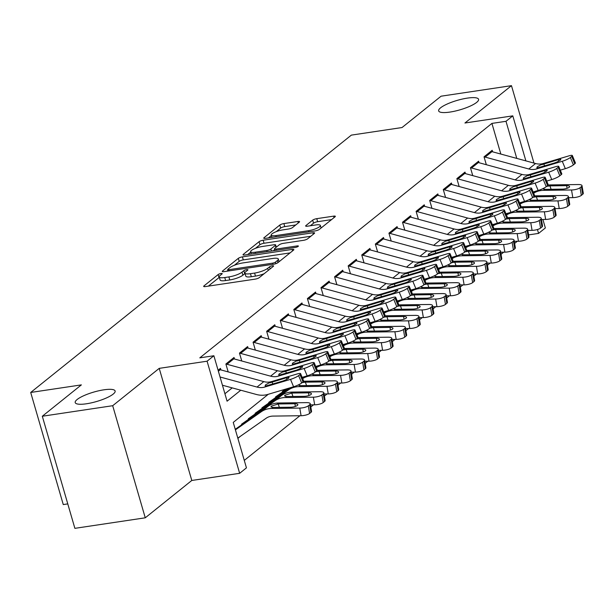 <?xml version="1.0" encoding="UTF-8"?>
<svg xmlns="http://www.w3.org/2000/svg" width="614" height="614" viewBox="0 0 614 614"><rect width="100%" height="100%" fill="white"/><g stroke="black" fill="none" stroke-linecap="round" stroke-linejoin="round"><path stroke-width="0.92" d="M221.009 273.499A2.233 0.53 -16.2 0 0 218.139 274.542L203.971 285.917A3.185 0.752 -16.2 0 0 203.671 286.393A3.185 0.752 -16.2 0 0 205.398 286.569L255.14 279.132A3.185 0.752 -16.2 0 0 259.238 277.651L273.407 266.276A2.233 0.53 -16.2 0 0 273.614 265.939A2.233 0.53 -16.2 0 0 272.401 265.816A2.233 0.53 -16.2 0 0 269.538 266.852L267.704 268.326A10.2 2.418 -16.2 0 1 254.595 273.077L250.451 273.69A10.2 2.418 -16.2 0 1 244.917 273.115A10.2 2.418 -16.2 0 1 245.876 271.588L247.711 270.122A2.233 0.53 -16.2 0 0 247.918 269.784A2.233 0.53 -16.2 0 0 246.705 269.661A2.233 0.53 -16.2 0 0 243.835 270.697L242.008 272.171A10.2 2.418 -16.2 0 1 228.892 276.914L224.747 277.536A10.2 2.418 -16.2 0 1 219.221 276.96A10.2 2.418 -16.2 0 1 220.173 275.433L222.007 273.959A2.233 0.53 -16.2 0 0 222.214 273.629A2.233 0.53 -16.2 0 0 221.009 273.499M219.336 277.359A2.233 0.53 -16.2 0 0 219.021 277.574L208.361 286.124M245.04 273.514A2.233 0.53 -16.2 0 0 244.717 273.729L242.883 275.202L242.008 272.171M449.924 112.078A20.784 4.92 -16.2 0 0 478.575 99.299A20.784 4.92 -16.2 0 0 467.315 98.125A20.784 4.92 -16.2 0 0 438.657 110.896A20.784 4.92 -16.2 0 0 449.924 112.078M86.467 403.774A20.784 4.92 -16.2 0 0 115.125 390.995A20.784 4.92 -16.2 0 0 103.858 389.821A20.784 4.92 -16.2 0 0 75.207 402.592A20.784 4.92 -16.2 0 0 86.467 403.774M299.271 222.153A3.185 0.752 -16.2 0 0 299.571 221.677A3.185 0.752 -16.2 0 0 297.844 221.493L283.883 223.58A3.185 0.752 -16.2 0 0 279.792 225.062L264.051 237.695A3.185 0.752 -16.2 0 0 263.751 238.171A3.185 0.752 -16.2 0 0 265.478 238.347L315.22 230.91A3.185 0.752 -16.2 0 0 319.318 229.429L335.052 216.796A3.185 0.752 -16.2 0 0 335.351 216.32A3.185 0.752 -16.2 0 0 333.625 216.143L316.77 218.661A3.185 0.752 -16.2 0 0 312.672 220.142L305.933 225.553A3.185 0.752 -16.2 0 0 305.642 226.029A3.185 0.752 -16.2 0 0 307.368 226.205L315.726 224.954A8.527 2.019 -16.2 0 1 320.347 225.445A8.527 2.019 -16.2 0 1 308.589 230.687L275.847 235.584A8.527 2.019 -16.2 0 1 271.227 235.101A8.527 2.019 -16.2 0 1 282.977 229.859L288.434 229.037A3.185 0.752 -16.2 0 0 292.533 227.556L299.271 222.153M500.832 154.06L491.921 123.406L505.997 121.303L512.79 115.854L525.876 160.883M42.312 416.238L112.692 405.708L145.257 517.809L74.877 528.339L42.312 416.238L81.37 384.886L30.7 392.461L351.354 135.118L402.032 127.535L441.09 96.191L511.47 85.661L464.936 123.007L512.79 115.854M145.257 517.809L191.791 480.463L159.226 368.362L112.692 405.708M159.226 368.362L207.079 361.201L213.879 355.752L227.08 401.195L240.765 390.22M491.921 123.406L199.803 357.855L213.879 355.752M242.407 256.867A3.185 0.752 -16.2 0 0 238.309 258.348L222.575 270.981A3.185 0.752 -16.2 0 0 222.276 271.457A3.185 0.752 -16.2 0 0 224.003 271.641L273.744 264.197A3.185 0.752 -16.2 0 0 277.843 262.715L293.576 250.082A3.185 0.752 -16.2 0 0 293.876 249.606A3.185 0.752 -16.2 0 0 292.149 249.43L242.407 256.867L243.29 259.899A3.185 0.752 -16.2 0 0 239.191 261.38L234.31 265.302M243.313 254.334L259.047 241.709A3.185 0.752 -16.2 0 1 263.145 240.227L312.887 232.783A3.185 0.752 -16.2 0 1 314.614 232.967A3.185 0.752 -16.2 0 1 314.314 233.443L307.583 238.846A3.185 0.752 -16.2 0 1 303.485 240.327L283.315 243.351A3.185 0.752 -16.2 0 0 279.216 244.832L274.75 248.417A3.185 0.752 -16.2 0 0 274.45 248.893A3.185 0.752 -16.2 0 0 276.177 249.077L297.176 245.93A2.233 0.53 -16.2 0 1 298.389 246.06A2.233 0.53 -16.2 0 1 295.311 247.434L244.74 254.994A3.185 0.752 -16.2 0 1 243.014 254.818A3.185 0.752 -16.2 0 1 243.313 254.334L243.52 255.056M533.965 163.086L511.47 85.661M220.902 369.92L220.449 368.369L218.093 370.265M234.487 359.013L234.034 357.471L225.883 364.01A11.367 9.594 51.3 0 1 227.011 364.286L270.613 376.159A16.24 13.7 -128.7 0 0 278.211 376.167L304.107 368.469A6.493 1.136 -22.5 0 0 312.188 364.693L313.547 363.603A6.493 1.136 -22.5 0 0 314.176 362.705A6.493 1.136 -22.5 0 0 310.899 363.012L285.003 370.71A16.24 13.7 -128.7 0 1 277.413 370.71L233.804 358.829A11.367 9.594 51.3 0 0 232.645 358.584M248.071 348.115L247.626 346.565L239.468 353.104L241.67 360.679M261.664 337.209L261.211 335.658L253.06 342.205L255.255 349.773M275.249 326.303L274.796 324.752L266.645 331.299L268.848 338.874M288.833 315.396L288.38 313.854L280.23 320.393L282.432 327.968M302.418 304.498L301.973 302.948L293.822 309.487L296.017 317.062M316.01 293.592L315.558 292.041L307.407 298.581A11.367 9.594 51.3 0 1 308.535 298.857L352.137 310.738A16.24 13.7 -128.7 0 0 359.735 310.738L385.63 303.04A6.493 1.136 -22.5 0 0 393.712 299.264L395.071 298.174A6.493 1.136 -22.5 0 0 395.7 297.276A6.493 1.136 -22.5 0 0 392.423 297.59L366.527 305.288A16.24 13.7 -128.7 0 1 358.929 305.281L315.327 293.408A11.367 9.594 51.3 0 0 314.168 293.154M329.595 282.686L329.142 281.135L320.992 287.682A11.367 9.594 51.3 0 1 322.12 287.951L365.729 299.832A16.24 13.7 -128.7 0 0 373.32 299.832L399.215 292.134A6.493 1.136 -22.5 0 0 407.297 288.357L408.655 287.268A6.493 1.136 -22.5 0 0 409.292 286.377A6.493 1.136 -22.5 0 0 406.007 286.684L380.112 294.382A16.24 13.7 -128.7 0 1 372.521 294.382L328.912 282.501A11.367 9.594 51.3 0 0 327.753 282.248M343.18 271.779L342.735 270.229L334.584 276.776L336.779 284.351M356.772 260.873L356.32 259.331L348.169 265.87L350.371 273.445M370.357 249.975L369.904 248.424L361.753 254.963L363.956 262.539M383.942 239.069L383.497 237.518L375.338 244.065L377.541 251.633M397.534 228.162L397.081 226.612L388.931 233.159L391.126 240.734M411.119 217.256L410.666 215.706L402.515 222.253A11.367 9.594 51.3 0 1 403.644 222.521L447.245 234.402A16.24 13.7 -128.7 0 0 454.844 234.41L480.739 226.712A6.493 1.136 -22.5 0 0 488.821 222.936L490.179 221.846A6.493 1.136 -22.5 0 0 490.809 220.948A6.493 1.136 -22.5 0 0 487.531 221.255L461.636 228.953A16.24 13.7 -128.7 0 1 454.045 228.953L410.436 217.072A11.367 9.594 51.3 0 0 409.277 216.826M424.704 206.35L424.259 204.807L416.1 211.346L418.303 218.922M438.296 195.452L437.843 193.901L429.693 200.44L431.888 208.016M451.881 184.545L451.428 182.995L443.277 189.542L445.48 197.109M465.466 173.639L465.013 172.089L456.862 178.636L459.065 186.211M479.05 162.733L478.605 161.19L470.454 167.729L472.65 175.305M224.916 393.743L232.215 387.887M228.086 371.585L225.883 364.01M309.609 306.156L307.407 298.581M323.194 295.257L320.992 287.682M404.718 229.828L402.515 222.253M486.242 164.398L484.039 156.823L492.19 150.284L492.643 151.835M244.28 460.4L299.924 415.739M310.814 406.998L313.516 404.833M324.399 396.099L327.101 393.935M337.992 385.193L340.686 383.029M351.576 374.287L354.27 372.122M365.161 363.381L367.863 361.216M378.754 352.482L381.447 350.31M392.338 341.576L395.032 339.412M405.923 330.67L408.625 328.505M419.515 319.764L422.209 317.599M433.1 308.857L435.794 306.693M446.685 297.959L449.387 295.794M460.27 287.053L462.971 284.888M473.862 276.147L476.556 273.982M487.447 265.24L490.149 263.076M501.032 254.334L503.733 252.17M514.624 243.436L517.318 241.271M237.894 438.434L240.22 436.416M30.7 392.461L63.265 504.57L67.778 503.894M542.899 219.482L545.362 227.955L538.57 233.404L537.442 229.521M528.616 234.893L538.57 233.404M268.295 394.272L233.243 422.409L246.444 467.853L239.652 473.31L207.079 361.201M191.791 480.463L239.652 473.31M516.781 158.404L505.997 121.303M219.221 276.96L220.104 279.984A10.2 2.418 -16.2 0 0 225.63 280.567L224.747 277.536M242.883 275.202A10.2 2.418 -16.2 0 1 229.774 279.946L225.63 280.567M244.917 273.115L245.8 276.147A10.2 2.418 -16.2 0 0 251.326 276.722L250.451 273.69M264.112 273.729A10.2 2.418 -16.2 0 1 255.47 276.1L251.326 276.722M290.069 252.899L243.29 259.899M227.947 270.406L226.965 271.196M227.909 269.224A2.233 0.53 -16.2 0 0 227.702 269.561A2.233 0.53 -16.2 0 0 228.907 269.684L272.57 263.153A2.233 0.53 -16.2 0 0 275.44 262.117L277.374 260.566A10.2 2.418 -16.2 0 0 278.326 259.039A10.2 2.418 -16.2 0 0 272.8 258.463L242.952 262.922A10.2 2.418 -16.2 0 0 229.843 267.673L227.909 269.224M247.703 254.549L250.742 252.116M255.424 248.355L259.929 244.74L259.047 241.709M310.807 236.26L264.028 243.251A3.185 0.752 -16.2 0 0 259.929 244.74M262.378 246.475A8.527 2.019 -16.2 0 0 250.627 251.717A8.527 2.019 -16.2 0 0 255.247 252.208L266.783 250.481A3.185 0.752 -16.2 0 0 270.881 248.992L275.348 245.408A3.185 0.752 -16.2 0 0 275.648 244.932A3.185 0.752 -16.2 0 0 273.913 244.756L262.378 246.475M274.681 249.683L273.399 250.712M331.545 219.612L317.645 221.692A3.185 0.752 -16.2 0 0 313.554 223.174L310.323 225.768M295.764 224.962L284.766 226.612A3.185 0.752 -16.2 0 0 280.667 228.093L276.239 231.655M271.357 235.561L268.441 237.91M237.802 438.112L266.092 418.272A16.24 13.7 51.3 0 1 273.053 416.092L301.083 415.724L299.778 408.08A6.493 1.919 -9.7 0 0 308.305 405.823L309.602 413.468A6.493 1.919 170.3 0 1 301.083 415.724M235.415 429.877L261.311 411.718A24.353 20.554 51.3 0 1 271.756 408.448L299.778 408.08M235.246 429.301L268.103 406.261A24.353 20.554 51.3 0 1 278.549 402.991L306.57 402.63A6.493 1.919 -9.7 0 1 310.254 403.72L311.559 411.365A6.493 1.919 170.3 0 1 310.96 412.378L309.602 413.468M295.349 406.414L294.897 403.743A5.196 1.535 170.3 0 1 297.844 404.618A5.196 1.535 170.3 0 1 297.368 405.432A5.196 1.535 170.3 0 1 290.552 407.236L273.015 407.435L270.943 406.882L271.434 406.115L278.203 403.966L279.362 407.381M310.96 412.378L309.663 404.733L308.305 405.823M309.663 404.733A6.493 1.919 -9.7 0 0 310.254 403.72M294.897 403.743L278.203 403.966M219.06 369.49A11.367 9.594 51.3 0 1 220.219 369.735L263.82 381.616A16.24 13.7 -128.7 0 0 271.419 381.616L297.314 373.918A6.493 1.136 -22.5 0 1 300.591 373.611A6.493 1.136 -22.5 0 1 299.962 374.509L298.604 375.599L301.666 382.982L303.024 381.893L299.962 374.509M222.437 385.224L256.299 394.449A24.353 20.554 -128.7 0 0 267.689 394.457L293.584 386.759L290.514 379.375A6.493 1.136 -22.5 0 0 298.604 375.599M220.05 376.996L257.028 387.066A16.24 13.7 -128.7 0 0 264.626 387.073L290.514 379.375M301.666 382.982A6.493 1.136 157.5 0 1 293.584 386.759M300.591 373.611L303.654 380.995A6.493 1.136 157.5 0 1 303.024 381.893M269.953 382.791L286.431 377.771A5.196 0.906 157.5 0 1 289.056 377.526A5.196 0.906 157.5 0 1 288.549 378.239A5.196 0.906 157.5 0 1 282.079 381.263L266.092 385.899L265.118 385.592L265.601 384.809L271.419 381.616M310.454 404.879L314.667 404.818L313.363 397.174A6.493 1.919 -9.7 0 0 321.889 394.917L323.187 402.561A6.493 1.919 170.3 0 1 314.667 404.818M241.54 424.205L274.903 400.812A24.353 20.554 51.3 0 1 285.341 397.542L313.363 397.174M248.332 418.748L281.696 395.362A24.353 20.554 51.3 0 1 292.134 392.085L320.155 391.724A6.493 1.919 -9.7 0 1 323.847 392.814L325.144 400.458A6.493 1.919 170.3 0 1 324.545 401.472L323.187 402.561M308.942 395.516L308.481 392.837A5.196 1.535 170.3 0 1 311.428 393.712A5.196 1.535 170.3 0 1 310.953 394.526A5.196 1.535 170.3 0 1 304.137 396.329L286.608 396.529L284.528 395.976L285.019 395.216L291.788 393.06L292.947 396.475M324.545 401.472L323.248 393.827L321.889 394.917M323.248 393.827A6.493 1.919 -9.7 0 0 323.847 392.814M308.481 392.837L291.788 393.06M324.038 393.973L328.252 393.919L326.955 386.267A6.493 1.919 -9.7 0 0 335.474 384.011L336.779 391.663A6.493 1.919 170.3 0 1 328.252 393.919M255.125 413.299L288.488 389.905A24.353 20.554 51.3 0 1 298.934 386.636L326.955 386.267M261.925 407.842L290.836 387.572M303.585 381.325A24.353 20.554 51.3 0 1 305.726 381.187L333.747 380.818A6.493 1.919 -9.7 0 1 337.431 381.908L338.728 389.552A6.493 1.919 170.3 0 1 338.137 390.573L336.779 391.663M322.527 384.61L322.074 381.939A5.196 1.535 170.3 0 1 325.021 382.806A5.196 1.535 170.3 0 1 324.545 383.62A5.196 1.535 170.3 0 1 317.722 385.423L301.029 385.646L298.12 385.07M302.073 382.652L305.381 382.154L306.532 385.569M338.137 390.573L336.833 382.921L335.474 384.011M336.833 382.921A6.493 1.919 -9.7 0 0 337.431 381.908M322.074 381.939L305.381 382.154M337.631 383.067L341.837 383.013L340.54 375.369A6.493 1.919 -9.7 0 0 349.067 373.112L350.364 380.757A6.493 1.919 170.3 0 1 341.837 383.013M302.664 378.608A24.353 20.554 51.3 0 1 312.518 375.73L340.54 375.369M268.717 402.393L289.125 388.079M275.509 396.943L287.421 388.585M302.441 378.055L304.421 376.666M317.169 370.419A24.353 20.554 51.3 0 1 319.311 370.28L347.332 369.912A6.493 1.919 -9.7 0 1 351.016 371.002L352.321 378.654A6.493 1.919 170.3 0 1 351.722 379.667L350.364 380.757M336.111 373.703L335.658 371.033A5.196 1.535 170.3 0 1 338.606 371.907A5.196 1.535 170.3 0 1 338.13 372.713A5.196 1.535 170.3 0 1 331.307 374.517L314.621 374.74L311.705 374.164M315.657 371.746L318.965 371.247L320.124 374.67M351.722 379.667L350.425 372.015L349.067 373.112M350.425 372.015A6.493 1.919 -9.7 0 0 351.016 371.002M335.658 371.033L318.965 371.247M351.216 372.161L355.429 372.107L354.124 364.463A6.493 1.919 -9.7 0 0 362.651 362.206L363.948 369.851A6.493 1.919 170.3 0 1 355.429 372.107M316.256 367.702A24.353 20.554 51.3 0 1 326.103 364.831L354.124 364.463M282.302 391.486L285.717 389.092M302.218 377.526L302.717 377.173M316.026 367.157L318.006 365.76M330.754 359.52A24.353 20.554 51.3 0 1 332.895 359.374L360.917 359.006A6.493 1.919 -9.7 0 1 364.609 360.103L365.906 367.748A6.493 1.919 170.3 0 1 365.307 368.761L363.948 369.851M349.696 362.797L349.243 360.126A5.196 1.535 170.3 0 1 352.19 361.001A5.196 1.535 170.3 0 1 351.715 361.807A5.196 1.535 170.3 0 1 344.899 363.618L328.206 363.833L325.29 363.265M329.25 360.848L332.55 360.341L333.709 363.764M365.307 368.761L364.01 361.116L362.651 362.206M364.01 361.116A6.493 1.919 -9.7 0 0 364.609 360.103M349.243 360.126L332.55 360.341M302.142 377.349L307.169 375.852L304.107 368.469M312.188 364.693L315.251 372.076L316.609 370.986L313.547 363.603M315.251 372.076A6.493 1.136 157.5 0 1 307.169 375.852M314.176 362.705L317.246 370.088A6.493 1.136 157.5 0 1 316.609 370.986M283.545 371.884L300.016 366.865A5.196 0.906 157.5 0 1 302.641 366.619A5.196 0.906 157.5 0 1 302.134 367.333A5.196 0.906 157.5 0 1 295.672 370.357L279.677 374.993L278.702 374.686L279.186 373.911L285.003 370.71M246.237 347.678A11.367 9.594 51.3 0 1 247.388 347.923L290.998 359.804A16.24 13.7 -128.7 0 0 298.596 359.812L324.484 352.114A6.493 1.136 -22.5 0 1 327.769 351.799A6.493 1.136 -22.5 0 1 327.132 352.697L325.773 353.787L328.843 361.17L330.202 360.08L327.132 352.697M315.726 366.443L320.754 364.946L317.691 357.563A6.493 1.136 -22.5 0 0 325.773 353.787M239.483 353.134A11.367 9.594 51.3 0 1 240.596 353.38L284.205 365.261A16.24 13.7 -128.7 0 0 291.796 365.261L317.691 357.563M328.843 361.17A6.493 1.136 157.5 0 1 320.754 364.946M327.769 351.799L330.831 359.182A6.493 1.136 157.5 0 1 330.202 360.08M297.13 360.986L313.608 355.966A5.196 0.906 157.5 0 1 316.233 355.713A5.196 0.906 157.5 0 1 315.726 356.435A5.196 0.906 157.5 0 1 309.256 359.451L293.262 364.087L292.287 363.78L292.771 363.004L298.596 359.812M259.822 336.771A11.367 9.594 51.3 0 1 260.981 337.025L304.582 348.898A16.24 13.7 -128.7 0 0 312.181 348.906L338.068 341.207A6.493 1.136 -22.5 0 1 341.353 340.9A6.493 1.136 -22.5 0 1 340.716 341.791L339.358 342.881L342.428 350.264L343.786 349.174L340.716 341.791M329.319 355.537L334.346 354.04L331.276 346.657A6.493 1.136 -22.5 0 0 339.358 342.881M253.068 342.236A11.367 9.594 51.3 0 1 254.181 342.474L297.79 354.355A16.24 13.7 -128.7 0 0 305.388 354.355L331.276 346.657M342.428 350.264A6.493 1.136 157.5 0 1 334.346 354.04M341.353 340.9L344.416 348.276A6.493 1.136 157.5 0 1 343.786 349.174M310.715 350.08L327.193 345.06A5.196 0.906 157.5 0 1 329.818 344.815A5.196 0.906 157.5 0 1 329.311 345.528A5.196 0.906 157.5 0 1 322.841 348.545L306.846 353.18L305.879 352.881L306.363 352.098L312.181 348.906M273.407 325.873A11.367 9.594 51.3 0 1 274.565 326.118L318.175 337.999A16.24 13.7 -128.7 0 0 325.765 337.999L351.661 330.301A6.493 1.136 -22.5 0 1 354.938 329.994A6.493 1.136 -22.5 0 1 354.309 330.885L352.95 331.982L356.013 339.358L357.371 338.268L354.309 330.885M342.904 344.631L347.931 343.134L344.868 335.758A6.493 1.136 -22.5 0 0 352.95 331.982M266.653 331.33A11.367 9.594 51.3 0 1 267.773 331.568L311.375 343.449A16.24 13.7 -128.7 0 0 318.973 343.449L344.868 335.758M356.013 339.358A6.493 1.136 157.5 0 1 347.931 343.134M354.938 329.994L358.008 337.378A6.493 1.136 157.5 0 1 357.371 338.268M324.307 339.174L340.778 334.154A5.196 0.906 157.5 0 1 343.403 333.909A5.196 0.906 157.5 0 1 342.896 334.622A5.196 0.906 157.5 0 1 336.434 337.646L320.439 342.274L319.464 341.975L319.948 341.192L325.765 337.999M364.8 361.255L369.014 361.201L367.717 353.557A6.493 1.919 -9.7 0 0 376.236 351.3L377.541 358.944A6.493 1.919 170.3 0 1 369.014 361.201M329.841 356.795A24.353 20.554 51.3 0 1 339.688 353.925L367.717 353.557M315.803 366.619L316.302 366.274M329.611 356.25L331.598 354.861M344.339 348.614A24.353 20.554 51.3 0 1 346.488 348.468L374.509 348.107A6.493 1.919 -9.7 0 1 378.193 349.197L379.49 356.841A6.493 1.919 170.3 0 1 378.899 357.855L377.541 358.944M363.288 351.891L362.836 349.22A5.196 1.535 170.3 0 1 365.783 350.095A5.196 1.535 170.3 0 1 365.307 350.909A5.196 1.535 170.3 0 1 358.484 352.712L341.791 352.927L338.874 352.359M342.835 349.942L346.142 349.443L347.294 352.858M378.899 357.855L377.595 350.21L376.236 351.3M377.595 350.21A6.493 1.919 -9.7 0 0 378.193 349.197M362.836 349.22L346.142 349.443M286.999 314.967A11.367 9.594 51.3 0 1 288.15 315.212L331.76 327.093A16.24 13.7 -128.7 0 0 339.358 327.093L365.246 319.395A6.493 1.136 -22.5 0 1 368.53 319.088A6.493 1.136 -22.5 0 1 367.893 319.986L366.535 321.076L369.597 328.459L370.956 327.369L367.893 319.986M356.488 333.724L361.516 332.235L358.453 324.852A6.493 1.136 -22.5 0 0 366.535 321.076M280.237 320.424A11.367 9.594 51.3 0 1 281.358 320.661L324.967 332.542A16.24 13.7 -128.7 0 0 332.558 332.55L358.453 324.852M369.597 328.459A6.493 1.136 157.5 0 1 361.516 332.235M368.53 319.088L371.593 326.471A6.493 1.136 157.5 0 1 370.956 327.369M337.892 328.267L354.362 323.248A5.196 0.906 157.5 0 1 356.987 323.002A5.196 0.906 157.5 0 1 356.481 323.716A5.196 0.906 157.5 0 1 350.018 326.74L334.024 331.376L333.049 331.069L333.532 330.286L339.358 327.093M378.393 350.356L382.599 350.302L381.302 342.65A6.493 1.919 -9.7 0 0 389.821 340.394L391.126 348.038A6.493 1.919 170.3 0 1 382.599 350.302M343.426 345.889A24.353 20.554 51.3 0 1 353.28 343.019L381.302 342.65M329.388 355.713L329.887 355.368M343.203 345.344L345.183 343.955M357.931 337.708A24.353 20.554 51.3 0 1 360.073 337.57L388.094 337.201A6.493 1.919 -9.7 0 1 391.778 338.291L393.083 345.935A6.493 1.919 170.3 0 1 392.484 346.948L391.126 348.038M376.873 340.993L376.42 338.314A5.196 1.535 170.3 0 1 379.368 339.189A5.196 1.535 170.3 0 1 378.892 340.002A5.196 1.535 170.3 0 1 372.069 341.806L355.376 342.029L352.467 341.453M356.419 339.035L359.727 338.537L360.886 341.952M392.484 346.948L391.179 339.304L389.821 340.394M391.179 339.304A6.493 1.919 -9.7 0 0 391.778 338.291M376.42 338.314L359.727 338.537M300.584 304.06A11.367 9.594 51.3 0 1 301.735 304.306L345.344 316.187A16.24 13.7 -128.7 0 0 352.943 316.187L378.83 308.497A6.493 1.136 -22.5 0 1 382.115 308.182A6.493 1.136 -22.5 0 1 381.478 309.08L380.12 310.17L383.19 317.553L384.548 316.463L381.478 309.08M370.081 322.826L375.108 321.329L372.038 313.946A6.493 1.136 -22.5 0 0 380.12 310.17M293.83 309.517A11.367 9.594 51.3 0 1 294.943 309.763L338.552 321.644A16.24 13.7 -128.7 0 0 346.15 321.644L372.038 313.946M383.19 317.553A6.493 1.136 157.5 0 1 375.108 321.329M382.115 308.182L385.178 315.565A6.493 1.136 157.5 0 1 384.548 316.463M351.477 317.369L367.955 312.342A5.196 0.906 157.5 0 1 370.58 312.096A5.196 0.906 157.5 0 1 370.073 312.818A5.196 0.906 157.5 0 1 363.603 315.834L347.608 320.47L346.641 320.163L347.125 319.387L352.943 316.187M391.978 339.45L396.191 339.396L394.886 331.744A6.493 1.919 -9.7 0 0 403.413 329.488L404.71 337.14A6.493 1.919 170.3 0 1 396.191 339.396M357.01 334.991A24.353 20.554 51.3 0 1 366.865 332.113L394.886 331.744M342.98 344.815L343.479 344.462M356.788 334.438L358.768 333.049M371.516 326.801A24.353 20.554 51.3 0 1 373.657 326.663L401.679 326.295A6.493 1.919 -9.7 0 1 405.363 327.385L406.668 335.037A6.493 1.919 170.3 0 1 406.069 336.05L404.71 337.14M390.458 330.086L390.005 327.416A5.196 1.535 170.3 0 1 392.952 328.283A5.196 1.535 170.3 0 1 392.476 329.096A5.196 1.535 170.3 0 1 385.661 330.9L368.968 331.123L366.051 330.547M370.004 328.129L373.312 327.63L374.471 331.046M406.069 336.05L404.772 328.398L403.413 329.488M404.772 328.398A6.493 1.919 -9.7 0 0 405.363 327.385M390.005 327.416L373.312 327.63M383.666 311.92L388.693 310.423L385.63 303.04M393.712 299.264L396.774 306.647L398.133 305.557L395.071 298.174M396.774 306.647A6.493 1.136 157.5 0 1 388.693 310.423M395.7 297.276L398.77 304.659A6.493 1.136 157.5 0 1 398.133 305.557M365.061 306.463L381.54 301.443A5.196 0.906 157.5 0 1 384.164 301.19A5.196 0.906 157.5 0 1 383.658 301.911A5.196 0.906 157.5 0 1 377.196 304.928L361.201 309.563L360.226 309.264L360.71 308.481L366.527 305.288M405.562 328.544L409.776 328.49L408.471 320.846A6.493 1.919 -9.7 0 0 416.998 318.589L418.303 326.234A6.493 1.919 170.3 0 1 409.776 328.49M370.603 324.085A24.353 20.554 51.3 0 1 380.45 321.206L408.471 320.846M356.565 333.909L357.064 333.555M370.372 323.532L372.353 322.143M385.101 315.895A24.353 20.554 51.3 0 1 387.25 315.757L415.271 315.389A6.493 1.919 -9.7 0 1 418.955 316.479L420.252 324.131A6.493 1.919 170.3 0 1 419.661 325.144L418.303 326.234M404.05 319.18L403.59 316.509A5.196 1.535 170.3 0 1 406.545 317.384A5.196 1.535 170.3 0 1 406.061 318.19A5.196 1.535 170.3 0 1 399.246 320.001L382.553 320.216L379.636 319.648M383.596 317.223L386.904 316.724L388.056 320.147M419.661 325.144L418.357 317.499L416.998 318.589M418.357 317.499A6.493 1.919 -9.7 0 0 418.955 316.479M403.59 316.509L386.904 316.724M397.25 301.013L402.277 299.517L399.215 292.134M407.297 288.357L410.359 295.741L411.718 294.651L408.655 287.268M410.359 295.741A6.493 1.136 157.5 0 1 402.277 299.517M409.292 286.377L412.355 293.761A6.493 1.136 157.5 0 1 411.718 294.651M378.654 295.557L395.124 290.537A5.196 0.906 157.5 0 1 397.749 290.292A5.196 0.906 157.5 0 1 397.243 291.005A5.196 0.906 157.5 0 1 390.78 294.029L374.786 298.657L373.811 298.358L374.294 297.575L380.112 294.382M419.147 317.638L423.361 317.584L422.064 309.94A6.493 1.919 -9.7 0 0 430.583 307.683L431.888 315.327A6.493 1.919 170.3 0 1 423.361 317.584M384.187 313.178A24.353 20.554 51.3 0 1 394.042 310.308L422.064 309.94M370.15 323.002L370.649 322.649M383.957 312.633L385.945 311.244M398.693 304.997A24.353 20.554 51.3 0 1 400.835 304.851L428.856 304.483A6.493 1.919 -9.7 0 1 432.54 305.58L433.845 313.224A6.493 1.919 170.3 0 1 433.246 314.238L431.888 315.327M417.635 308.274L417.182 305.603A5.196 1.535 170.3 0 1 420.129 306.478A5.196 1.535 170.3 0 1 419.654 307.292A5.196 1.535 170.3 0 1 412.831 309.095L396.137 309.31L393.229 308.742M397.181 306.325L400.489 305.826L401.64 309.241M433.246 314.238L431.941 306.593L430.583 307.683M431.941 306.593A6.493 1.919 -9.7 0 0 432.54 305.58M417.182 305.603L400.489 305.826M341.346 271.35A11.367 9.594 51.3 0 1 342.497 271.595L386.106 283.476A16.24 13.7 -128.7 0 0 393.704 283.476L419.592 275.778A6.493 1.136 -22.5 0 1 422.877 275.471A6.493 1.136 -22.5 0 1 422.24 276.369L420.882 277.459L423.952 284.842L425.31 283.745L422.24 276.369M410.843 290.107L415.87 288.618L412.8 281.235A6.493 1.136 -22.5 0 0 420.882 277.459M334.592 276.807A11.367 9.594 51.3 0 1 335.704 277.044L379.314 288.925A16.24 13.7 -128.7 0 0 386.912 288.933L412.8 281.235M423.952 284.842A6.493 1.136 157.5 0 1 415.87 288.618M422.877 275.471L425.939 282.854A6.493 1.136 157.5 0 1 425.31 283.745M392.239 284.65L408.717 279.631A5.196 0.906 157.5 0 1 411.342 279.385A5.196 0.906 157.5 0 1 410.835 280.099A5.196 0.906 157.5 0 1 404.365 283.123L388.37 287.751L387.403 287.452L387.887 286.669L393.704 283.476M432.74 306.739L436.953 306.678L435.648 299.033A6.493 1.919 -9.7 0 0 444.175 296.777L445.472 304.421A6.493 1.919 170.3 0 1 436.953 306.678M397.772 302.272A24.353 20.554 51.3 0 1 407.627 299.402L435.648 299.033M383.742 312.096L384.241 311.751M397.55 301.727L399.53 300.338M412.278 294.091A24.353 20.554 51.3 0 1 414.419 293.945L442.441 293.584A6.493 1.919 -9.7 0 1 446.125 294.674L447.429 302.318A6.493 1.919 170.3 0 1 446.831 303.331L445.472 304.421M431.22 297.376L430.767 294.697A5.196 1.535 170.3 0 1 433.714 295.572A5.196 1.535 170.3 0 1 433.238 296.385A5.196 1.535 170.3 0 1 426.423 298.189L409.73 298.404L406.813 297.836M410.766 295.418L414.074 294.92L415.233 298.335M446.831 303.331L445.534 295.687L444.175 296.777M445.534 295.687A6.493 1.919 -9.7 0 0 446.125 294.674M430.767 294.697L414.074 294.92M354.93 260.443A11.367 9.594 51.3 0 1 356.089 260.689L399.691 272.57A16.24 13.7 -128.7 0 0 407.289 272.57L433.185 264.872A6.493 1.136 -22.5 0 1 436.462 264.565A6.493 1.136 -22.5 0 1 435.833 265.463L434.474 266.553L437.536 273.936L438.895 272.846L435.833 265.463M424.427 279.201L429.455 277.712L426.385 270.329A6.493 1.136 -22.5 0 0 434.474 266.553M348.176 265.9A11.367 9.594 51.3 0 1 349.297 266.146L392.899 278.019A16.24 13.7 -128.7 0 0 400.497 278.027L426.385 270.329M437.536 273.936A6.493 1.136 157.5 0 1 429.455 277.712M436.462 264.565L439.532 271.948A6.493 1.136 157.5 0 1 438.895 272.846M405.823 273.744L422.302 268.725A5.196 0.906 157.5 0 1 424.926 268.479A5.196 0.906 157.5 0 1 424.42 269.193A5.196 0.906 157.5 0 1 417.957 272.217L401.963 276.853L400.988 276.546L401.472 275.77L407.289 272.57M446.324 295.833L450.538 295.779L449.233 288.127A6.493 1.919 -9.7 0 0 457.76 285.871L459.065 293.523A6.493 1.919 170.3 0 1 450.538 295.779M411.365 291.366A24.353 20.554 51.3 0 1 421.212 288.496L449.233 288.127M397.327 301.19L397.826 300.845M411.134 290.821L413.115 289.432M425.863 283.184A24.353 20.554 51.3 0 1 428.004 283.046L456.033 282.678A6.493 1.919 -9.7 0 1 459.717 283.768L461.014 291.412A6.493 1.919 170.3 0 1 460.423 292.425L459.065 293.523M444.812 286.469L444.352 283.798A5.196 1.535 170.3 0 1 447.307 284.666A5.196 1.535 170.3 0 1 446.823 285.479A5.196 1.535 170.3 0 1 440.008 287.283L423.315 287.505L420.398 286.93M424.358 284.512L427.659 284.013L428.818 287.429M460.423 292.425L459.118 284.781L457.76 285.871M459.118 284.781A6.493 1.919 -9.7 0 0 459.717 283.768M444.352 283.798L427.659 284.013M368.515 249.537A11.367 9.594 51.3 0 1 369.674 249.783L413.283 261.664A16.24 13.7 -128.7 0 0 420.874 261.671L446.769 253.973A6.493 1.136 -22.5 0 1 450.047 253.659A6.493 1.136 -22.5 0 1 449.417 254.557L448.059 255.647L451.121 263.03L452.48 261.94L449.417 254.557M438.012 268.303L443.039 266.806L439.977 259.423A6.493 1.136 -22.5 0 0 448.059 255.647M361.761 254.994A11.367 9.594 51.3 0 1 362.882 255.24L406.491 267.121A16.24 13.7 -128.7 0 0 414.082 267.121L439.977 259.423M451.121 263.03A6.493 1.136 157.5 0 1 443.039 266.806M450.047 253.659L453.117 261.042A6.493 1.136 157.5 0 1 452.48 261.94M419.416 262.846L435.886 257.826A5.196 0.906 157.5 0 1 438.511 257.573A5.196 0.906 157.5 0 1 438.005 258.294A5.196 0.906 157.5 0 1 431.542 261.311L415.548 265.946L414.573 265.639L415.056 264.864L420.874 261.671M459.909 284.927L464.123 284.873L462.826 277.229A6.493 1.919 -9.7 0 0 471.345 274.965L472.65 282.617A6.493 1.919 170.3 0 1 464.123 284.873M424.949 280.468A24.353 20.554 51.3 0 1 434.804 277.589L462.826 277.229M410.912 290.292L411.411 289.938M424.719 279.915L426.707 278.526M439.455 272.278A24.353 20.554 51.3 0 1 441.596 272.14L469.618 271.772A6.493 1.919 -9.7 0 1 473.302 272.862L474.607 280.514A6.493 1.919 170.3 0 1 474.008 281.527L472.65 282.617M458.397 275.563L457.944 272.892A5.196 1.535 170.3 0 1 460.891 273.767A5.196 1.535 170.3 0 1 460.416 274.573A5.196 1.535 170.3 0 1 453.592 276.377L436.899 276.599L433.991 276.024M437.943 273.606L441.251 273.107L442.402 276.523M474.008 281.527L472.703 273.875L471.345 274.965M472.703 273.875A6.493 1.919 -9.7 0 0 473.302 272.862M457.944 272.892L441.251 273.107M382.108 238.631A11.367 9.594 51.3 0 1 383.259 238.884L426.868 250.758A16.24 13.7 -128.7 0 0 434.466 250.765L460.354 243.067A6.493 1.136 -22.5 0 1 463.639 242.753A6.493 1.136 -22.5 0 1 463.002 243.651L461.644 244.74L464.714 252.124L466.072 251.034L463.002 243.651M451.597 257.396L456.624 255.9L453.562 248.517A6.493 1.136 -22.5 0 0 461.644 244.74M375.354 244.088A11.367 9.594 51.3 0 1 376.466 244.334L420.076 256.215A16.24 13.7 -128.7 0 0 427.674 256.215L453.562 248.517M464.714 252.124A6.493 1.136 157.5 0 1 456.624 255.9M463.639 242.753L466.701 250.136A6.493 1.136 157.5 0 1 466.072 251.034M433 251.94L449.479 246.92A5.196 0.906 157.5 0 1 452.104 246.674A5.196 0.906 157.5 0 1 451.597 247.388A5.196 0.906 157.5 0 1 445.127 250.405L429.132 255.04L428.158 254.741L428.641 253.958L434.466 250.765M395.692 227.725A11.367 9.594 51.3 0 1 396.851 227.978L440.453 239.859A16.24 13.7 -128.7 0 0 448.051 239.859L473.947 232.161A6.493 1.136 -22.5 0 1 477.224 231.854A6.493 1.136 -22.5 0 1 476.594 232.744L475.236 233.834L478.298 241.218L479.657 240.128L476.594 232.744M465.189 246.49L470.217 244.994L467.147 237.61A6.493 1.136 -22.5 0 0 475.236 233.834M388.938 233.19A11.367 9.594 51.3 0 1 390.051 233.427L433.661 245.308A16.24 13.7 -128.7 0 0 441.259 245.308L467.147 237.61M478.298 241.218A6.493 1.136 157.5 0 1 470.217 244.994M477.224 231.854L480.286 239.237A6.493 1.136 157.5 0 1 479.657 240.128M446.585 241.033L463.063 236.014A5.196 0.906 157.5 0 1 465.688 235.768A5.196 0.906 157.5 0 1 465.182 236.482A5.196 0.906 157.5 0 1 458.712 239.506L442.725 244.134L441.75 243.835L442.233 243.052L448.051 239.859M478.774 235.584L483.801 234.095L480.739 226.712M488.821 222.936L491.883 230.319L493.242 229.229L490.179 221.846M491.883 230.319A6.493 1.136 157.5 0 1 483.801 234.095M490.809 220.948L493.879 228.331A6.493 1.136 157.5 0 1 493.242 229.229M460.178 230.127L476.648 225.108A5.196 0.906 157.5 0 1 479.273 224.862A5.196 0.906 157.5 0 1 478.766 225.576A5.196 0.906 157.5 0 1 472.304 228.6L456.309 233.236L455.335 232.929L455.818 232.146L461.636 228.953M473.501 274.021L477.715 273.967L476.41 266.322A6.493 1.919 -9.7 0 0 484.937 264.066L486.234 271.71A6.493 1.919 170.3 0 1 477.715 273.967M438.534 269.561A24.353 20.554 51.3 0 1 448.389 266.683L476.41 266.322M424.504 279.385L424.995 279.032M438.312 269.016L440.292 267.62M453.04 261.372A24.353 20.554 51.3 0 1 455.181 261.234L483.203 260.866A6.493 1.919 -9.7 0 1 486.887 261.963L488.191 269.607A6.493 1.919 170.3 0 1 487.593 270.62L486.234 271.71M471.982 264.657L471.529 261.986A5.196 1.535 170.3 0 1 474.476 262.861A5.196 1.535 170.3 0 1 474 263.667A5.196 1.535 170.3 0 1 467.185 265.478L450.492 265.693L447.575 265.125M451.528 262.7L454.836 262.201L455.995 265.624M487.593 270.62L486.296 262.976L484.937 264.066M486.296 262.976A6.493 1.919 -9.7 0 0 486.887 261.963M471.529 261.986L454.836 262.201M487.086 263.114L491.3 263.061L489.995 255.416A6.493 1.919 -9.7 0 0 498.522 253.16L499.819 260.804A6.493 1.919 170.3 0 1 491.3 263.061M452.127 258.655A24.353 20.554 51.3 0 1 461.974 255.785L489.995 255.416M438.089 268.479L438.588 268.126M451.896 258.11L453.876 256.721M466.625 250.474A24.353 20.554 51.3 0 1 468.766 250.328L496.787 249.967A6.493 1.919 -9.7 0 1 500.479 251.057L501.776 258.701A6.493 1.919 170.3 0 1 501.177 259.714L499.819 260.804M485.574 253.751L485.114 251.08A5.196 1.535 170.3 0 1 488.061 251.955A5.196 1.535 170.3 0 1 487.585 252.768A5.196 1.535 170.3 0 1 480.77 254.572L464.077 254.787L461.16 254.219M465.12 251.801L468.421 251.303L469.58 254.718M501.177 259.714L499.88 252.07L498.522 253.16M499.88 252.07A6.493 1.919 -9.7 0 0 500.479 251.057M485.114 251.08L468.421 251.303M500.671 252.216L504.885 252.154L503.587 244.51A6.493 1.919 -9.7 0 0 512.107 242.254L513.411 249.898A6.493 1.919 170.3 0 1 504.885 252.154M465.711 247.749A24.353 20.554 51.3 0 1 475.566 244.879L503.587 244.51M451.674 257.573L452.173 257.228M465.481 247.204L467.469 245.815M480.217 239.567A24.353 20.554 51.3 0 1 482.358 239.422L510.38 239.061A6.493 1.919 -9.7 0 1 514.064 240.151L515.361 247.795A6.493 1.919 170.3 0 1 514.77 248.808L513.411 249.898M499.159 242.852L498.706 240.174A5.196 1.535 170.3 0 1 501.653 241.049A5.196 1.535 170.3 0 1 501.177 241.862A5.196 1.535 170.3 0 1 494.354 243.666L477.661 243.888L474.752 243.313M478.705 240.895L482.013 240.396L483.164 243.812M514.77 248.808L513.465 241.164L512.107 242.254M513.465 241.164A6.493 1.919 -9.7 0 0 514.064 240.151M498.706 240.174L482.013 240.396M422.869 205.92A11.367 9.594 51.3 0 1 424.021 206.166L467.63 218.047A16.24 13.7 -128.7 0 0 475.228 218.047L501.116 210.349A6.493 1.136 -22.5 0 1 504.401 210.042A6.493 1.136 -22.5 0 1 503.764 210.94L502.406 212.03L505.476 219.413L506.834 218.323L503.764 210.94M492.359 224.686L497.386 223.189L494.324 215.806A6.493 1.136 -22.5 0 0 502.406 212.03M416.115 211.377A11.367 9.594 51.3 0 1 417.228 211.623L460.838 223.496A16.24 13.7 -128.7 0 0 468.428 223.504L494.324 215.806M505.476 219.413A6.493 1.136 157.5 0 1 497.386 223.189M504.401 210.042L507.463 217.425A6.493 1.136 157.5 0 1 506.834 218.323M473.762 219.221L490.241 214.202A5.196 0.906 157.5 0 1 492.865 213.956A5.196 0.906 157.5 0 1 492.359 214.67A5.196 0.906 157.5 0 1 485.889 217.694L469.894 222.329L468.919 222.022L469.403 221.247L475.228 218.047M514.263 241.31L518.469 241.256L517.172 233.604A6.493 1.919 -9.7 0 0 525.699 231.348L526.996 238.999A6.493 1.919 170.3 0 1 518.469 241.256M479.296 236.843A24.353 20.554 51.3 0 1 489.151 233.972L517.172 233.604M465.259 246.667L465.757 246.321M479.074 236.298L481.054 234.909M493.802 228.661A24.353 20.554 51.3 0 1 495.943 228.523L523.965 228.155A6.493 1.919 -9.7 0 1 527.649 229.245L528.953 236.897A6.493 1.919 170.3 0 1 528.355 237.91L526.996 238.999M512.744 231.946L512.291 229.275A5.196 1.535 170.3 0 1 515.238 230.143A5.196 1.535 170.3 0 1 514.762 230.956A5.196 1.535 170.3 0 1 507.939 232.76L491.246 232.982L488.337 232.407M492.29 229.989L495.598 229.49L496.757 232.906M528.355 237.91L527.058 230.258L525.699 231.348M527.058 230.258A6.493 1.919 -9.7 0 0 527.649 229.245M512.291 229.275L495.598 229.49M436.454 195.014A11.367 9.594 51.3 0 1 437.613 195.26L481.215 207.141A16.24 13.7 -128.7 0 0 488.813 207.148L514.701 199.45A6.493 1.136 -22.5 0 1 517.986 199.136A6.493 1.136 -22.5 0 1 517.349 200.034L515.99 201.123L519.06 208.507L520.419 207.417L517.349 200.034M505.951 213.779L510.978 212.283L507.908 204.899A6.493 1.136 -22.5 0 0 515.99 201.123M429.7 200.471A11.367 9.594 51.3 0 1 430.813 200.717L474.422 212.597A16.24 13.7 -128.7 0 0 482.021 212.597L507.908 204.899M519.06 208.507A6.493 1.136 157.5 0 1 510.978 212.283M517.986 199.136L521.048 206.519A6.493 1.136 157.5 0 1 520.419 207.417M487.347 208.323L503.825 203.303A5.196 0.906 157.5 0 1 506.45 203.05A5.196 0.906 157.5 0 1 505.944 203.771A5.196 0.906 157.5 0 1 499.474 206.788L483.479 211.423L482.512 211.124L482.995 210.341L488.813 207.148M527.848 230.403L532.062 230.35L530.757 222.705A6.493 1.919 -9.7 0 0 539.284 220.449L540.581 228.093A6.493 1.919 170.3 0 1 532.062 230.35M492.889 225.944A24.353 20.554 51.3 0 1 502.736 223.066L530.757 222.705M478.851 235.768L479.35 235.415M492.658 225.392L494.638 224.003M507.387 217.755A24.353 20.554 51.3 0 1 509.528 217.617L537.549 217.249A6.493 1.919 -9.7 0 1 541.241 218.338L542.538 225.99A6.493 1.919 170.3 0 1 541.939 227.003L540.581 228.093M526.328 221.04L525.876 218.369A5.196 1.535 170.3 0 1 528.823 219.244A5.196 1.535 170.3 0 1 528.347 220.05A5.196 1.535 170.3 0 1 521.532 221.861L504.838 222.076L501.922 221.501M505.882 219.083L509.183 218.584L510.341 222.007M541.939 227.003L540.642 219.351L539.284 220.449M540.642 219.351A6.493 1.919 -9.7 0 0 541.241 218.338M525.876 218.369L509.183 218.584M450.039 184.108A11.367 9.594 51.3 0 1 451.198 184.361L494.807 196.234A16.24 13.7 -128.7 0 0 502.398 196.242L528.293 188.544A6.493 1.136 -22.5 0 1 531.571 188.237A6.493 1.136 -22.5 0 1 530.941 189.127L529.583 190.217L532.645 197.601L534.003 196.511L530.941 189.127M519.536 202.873L524.563 201.377L521.501 193.993A6.493 1.136 -22.5 0 0 529.583 190.217M443.285 189.572A11.367 9.594 51.3 0 1 444.406 189.81L488.007 201.691A16.24 13.7 -128.7 0 0 495.605 201.691L521.501 193.993M532.645 197.601A6.493 1.136 157.5 0 1 524.563 201.377M531.571 188.237L534.64 195.613A6.493 1.136 157.5 0 1 534.003 196.511M500.94 197.416L517.41 192.397A5.196 0.906 157.5 0 1 520.035 192.151A5.196 0.906 157.5 0 1 519.528 192.865A5.196 0.906 157.5 0 1 513.066 195.889L497.071 200.517L496.097 200.218L496.58 199.435L502.398 196.242M541.433 219.497L545.646 219.444L544.349 211.799A6.493 1.919 -9.7 0 0 552.869 209.543L554.173 217.187A6.493 1.919 170.3 0 1 545.646 219.444M506.473 215.038A24.353 20.554 51.3 0 1 516.32 212.168L544.349 211.799M492.436 224.862L492.935 224.509M506.243 214.493L508.231 213.096M520.971 206.857A24.353 20.554 51.3 0 1 523.12 206.711L551.142 206.342A6.493 1.919 -9.7 0 1 554.826 207.44L556.123 215.084A6.493 1.919 170.3 0 1 555.532 216.097L554.173 217.187M539.921 210.134L539.468 207.463A5.196 1.535 170.3 0 1 542.415 208.338A5.196 1.535 170.3 0 1 541.939 209.144A5.196 1.535 170.3 0 1 535.116 210.955L518.423 211.17L515.507 210.602M519.467 208.184L522.775 207.686L523.926 211.101M555.532 216.097L554.227 208.453L552.869 209.543M554.227 208.453A6.493 1.919 -9.7 0 0 554.826 207.44M539.468 207.463L522.775 207.686M463.631 173.209A11.367 9.594 51.3 0 1 464.783 173.455L508.392 185.336A16.24 13.7 -128.7 0 0 515.99 185.336L541.878 177.638A6.493 1.136 -22.5 0 1 545.163 177.331A6.493 1.136 -22.5 0 1 544.526 178.221L543.167 179.319L546.23 186.694L547.588 185.605L544.526 178.221M533.121 191.967L538.148 190.47L535.086 183.095A6.493 1.136 -22.5 0 0 543.167 179.319M456.87 178.666A11.367 9.594 51.3 0 1 457.99 178.904L501.6 190.785A16.24 13.7 -128.7 0 0 509.19 190.785L535.086 183.095M546.23 186.694A6.493 1.136 157.5 0 1 538.148 190.47M545.163 177.331L548.225 184.714A6.493 1.136 157.5 0 1 547.588 185.605M514.524 186.51L530.995 181.491A5.196 0.906 157.5 0 1 533.62 181.245A5.196 0.906 157.5 0 1 533.113 181.959A5.196 0.906 157.5 0 1 526.651 184.983L510.656 189.611L509.681 189.312L510.165 188.529L515.99 185.336M555.025 208.591L559.231 208.537L557.934 200.893A6.493 1.919 -9.7 0 0 566.453 198.637L567.758 206.281A6.493 1.919 170.3 0 1 559.231 208.537M520.058 204.132A24.353 20.554 51.3 0 1 529.913 201.262L557.934 200.893M506.02 213.956L506.519 213.611M519.835 203.587L521.816 202.198M534.564 195.95A24.353 20.554 51.3 0 1 536.705 195.805L564.726 195.444A6.493 1.919 -9.7 0 1 568.41 196.534L569.715 204.178A6.493 1.919 170.3 0 1 569.117 205.191L567.758 206.281M553.506 199.228L553.053 196.557A5.196 1.535 170.3 0 1 556 197.432A5.196 1.535 170.3 0 1 555.524 198.245A5.196 1.535 170.3 0 1 548.701 200.049L532.008 200.264L529.099 199.696M533.052 197.278L536.36 196.779L537.519 200.195M569.117 205.191L567.812 197.547L566.453 198.637M567.812 197.547A6.493 1.919 -9.7 0 0 568.41 196.534M553.053 196.557L536.36 196.779M477.216 162.303A11.367 9.594 51.3 0 1 478.367 162.549L521.977 174.43A16.24 13.7 -128.7 0 0 529.575 174.43L555.463 166.732A6.493 1.136 -22.5 0 1 558.748 166.425A6.493 1.136 -22.5 0 1 558.111 167.323L556.752 168.413L559.822 175.796L561.181 174.706L558.111 167.323M546.713 181.061L551.74 179.572L548.67 172.189A6.493 1.136 -22.5 0 0 556.752 168.413M470.462 167.76A11.367 9.594 51.3 0 1 471.575 168.006L515.184 179.879A16.24 13.7 -128.7 0 0 522.783 179.887L548.67 172.189M559.822 175.796A6.493 1.136 157.5 0 1 551.74 179.572M558.748 166.425L561.81 173.808A6.493 1.136 157.5 0 1 561.181 174.706M528.109 175.604L544.587 170.585A5.196 0.906 157.5 0 1 547.212 170.339A5.196 0.906 157.5 0 1 546.706 171.053A5.196 0.906 157.5 0 1 540.236 174.077L524.241 178.712L523.274 178.405L523.757 177.623L529.575 174.43M568.61 197.693L572.824 197.639L571.519 189.987A6.493 1.919 -9.7 0 0 580.046 187.73L581.343 195.375A6.493 1.919 170.3 0 1 572.824 197.639M533.643 193.226A24.353 20.554 51.3 0 1 543.497 190.355L571.519 189.987M519.613 203.05L520.112 202.704M533.42 192.681L535.4 191.292M548.149 185.044A24.353 20.554 51.3 0 1 550.29 184.906L578.311 184.538A6.493 1.919 -9.7 0 1 581.995 185.628L583.3 193.272A6.493 1.919 170.3 0 1 582.701 194.285L581.343 195.375M567.09 188.329L566.638 185.658A5.196 1.535 170.3 0 1 569.585 186.526A5.196 1.535 170.3 0 1 569.109 187.339A5.196 1.535 170.3 0 1 562.294 189.143L545.6 189.365L542.684 188.79M546.637 186.372L549.944 185.873L551.103 189.289M582.701 194.285L581.404 186.641L580.046 187.73M581.404 186.641A6.493 1.919 -9.7 0 0 581.995 185.628M566.638 185.658L549.944 185.873M490.801 151.397A11.367 9.594 51.3 0 1 491.96 151.643L535.561 163.524A16.24 13.7 -128.7 0 0 543.16 163.524L569.055 155.833A6.493 1.136 -22.5 0 1 572.332 155.519A6.493 1.136 -22.5 0 1 571.703 156.417L570.345 157.506L573.407 164.89L574.765 163.8L571.703 156.417M560.298 170.162L565.325 168.666L562.263 161.282A6.493 1.136 -22.5 0 0 570.345 157.506M484.047 156.854A11.367 9.594 51.3 0 1 485.167 157.1L528.769 168.98A16.24 13.7 -128.7 0 0 536.367 168.98L562.263 161.282M573.407 164.89A6.493 1.136 157.5 0 1 565.325 168.666M572.332 155.519L575.402 162.902A6.493 1.136 157.5 0 1 574.765 163.8M541.694 164.706L558.172 159.686A5.196 0.906 157.5 0 1 560.797 159.433A5.196 0.906 157.5 0 1 560.29 160.154A5.196 0.906 157.5 0 1 553.828 163.17L537.833 167.806L536.859 167.499L537.342 166.724L543.16 163.524M219.021 277.574L218.139 274.542M270.129 268.901L269.538 266.852M244.717 273.729L243.835 270.697M229.774 279.946L228.892 276.914M255.47 276.1L254.595 273.077M268.295 270.375L267.704 268.326M204.178 286.631L203.971 285.917M292.571 250.896L292.149 249.43M222.782 271.703L222.575 270.981M239.191 261.38L238.309 258.348M229.252 270.851L228.907 269.684M272.908 264.327L272.57 263.153M275.886 263.667L275.44 262.117M277.965 262.615L277.374 260.566M264.028 243.251L263.145 240.227M313.309 234.249L312.887 232.783M276.515 250.243L276.177 249.077M297.437 246.813L297.176 245.93M255.585 253.375L255.247 252.208M267.121 251.648L266.783 250.481M271.457 250.996L270.881 248.992M275.939 247.457L275.348 245.408M276.185 236.751L275.847 235.584M308.926 231.854L308.589 230.687M306.148 226.267L305.933 225.553M313.554 223.174L312.672 220.142M317.645 221.692L316.77 218.661M334.047 217.602L333.625 216.143M264.258 238.409L264.051 237.695M280.667 228.093L279.792 225.062M284.766 226.612L283.883 223.58M298.266 222.959L297.844 221.493M278.549 402.991L277.29 404.004M268.103 406.261L261.311 411.718M273.015 407.435L271.756 408.448M264.626 387.073L266.092 385.899M257.028 387.066L263.82 381.616M218.369 371.217L220.219 369.735M287.03 379.206L286.431 377.771M272.186 382.008L272.685 384.057M292.134 392.085L290.875 393.098M281.696 395.362L274.903 400.812M286.608 396.529L285.341 397.542M305.726 381.187L304.46 382.2M291.727 387.304L288.488 389.905M300.192 385.623L298.934 386.636M319.311 370.28L318.052 371.293M305.311 376.405L302.641 378.546M313.777 374.717L312.518 375.73M332.895 359.374L331.637 360.387M318.904 365.499L316.225 367.64M327.362 363.818L326.103 364.831M278.211 376.167L279.677 374.993M270.613 376.159L277.413 370.71M227.011 364.286L233.804 358.829M300.614 368.308L300.016 366.865M285.779 371.102L286.277 373.151M291.796 365.261L293.262 364.087M284.205 365.261L290.998 359.804M240.596 353.38L247.388 347.923M314.199 357.402L313.608 355.966M299.363 360.195L299.862 362.245M305.388 354.355L306.846 353.18M297.79 354.355L304.582 348.898M254.181 342.474L260.981 337.025M327.792 346.496L327.193 345.06M312.948 349.289L313.447 351.338M318.973 343.449L320.439 342.274M311.375 343.449L318.175 337.999M267.773 331.568L274.565 326.118M341.376 335.589L340.778 334.154M326.541 338.391L327.039 340.44M346.488 348.468L345.221 349.481M332.489 354.593L329.818 356.742M340.954 352.912L339.688 353.925M332.558 332.55L334.024 331.376M324.967 332.542L331.76 327.093M281.358 320.661L288.15 315.212M354.961 324.683L354.362 323.248M340.125 327.485L340.624 329.534M360.073 337.57L358.814 338.575M346.073 343.686L343.403 345.836M354.539 342.006L353.28 343.019M346.15 321.644L347.608 320.47M338.552 321.644L345.344 316.187M294.943 309.763L301.735 304.306M368.546 313.785L367.955 312.342M353.71 316.578L354.209 318.628M373.657 326.663L372.399 327.676M359.658 332.788L356.987 334.929M368.124 331.099L366.865 332.113M359.735 310.738L361.201 309.563M352.137 310.738L358.929 305.281M308.535 298.857L315.327 293.408M382.138 302.879L381.54 301.443M367.302 305.672L367.801 307.721M387.25 315.757L385.983 316.77M373.251 321.882L370.58 324.023M381.716 320.201L380.45 321.206M373.32 299.832L374.786 298.657M365.729 299.832L372.521 294.382M322.12 287.951L328.912 282.501M395.723 291.972L395.124 290.537M380.887 294.774L381.386 296.815M400.835 304.851L399.576 305.864M386.835 310.976L384.164 313.117M395.301 309.295L394.042 310.308M386.912 288.933L388.37 287.751M379.314 288.925L386.106 283.476M335.704 277.044L342.497 271.595M409.308 281.066L408.717 279.631M394.472 283.868L394.971 285.917M414.419 293.945L413.161 294.958M400.42 300.069L397.749 302.218M408.886 298.389L407.627 299.402M400.497 278.027L401.963 276.853M392.899 278.019L399.691 272.57M349.297 266.146L356.089 260.689M422.9 270.168L422.302 268.725M408.057 272.961L408.556 275.011M428.004 283.046L426.745 284.052M414.013 289.163L411.342 291.312M422.478 287.482L421.212 288.496M414.082 267.121L415.548 265.946M406.491 267.121L413.283 261.664M362.882 255.24L369.674 249.783M436.485 259.262L435.886 257.826M421.649 262.055L422.148 264.104M441.596 272.14L440.33 273.153M427.597 278.265L424.926 280.406M436.063 276.576L434.804 277.589M427.674 256.215L429.132 255.04M420.076 256.215L426.868 250.758M376.466 244.334L383.259 238.884M450.07 248.355L449.479 246.92M435.234 251.149L435.733 253.198M441.259 245.308L442.725 244.134M433.661 245.308L440.453 239.859M390.051 233.427L396.851 227.978M463.662 237.449L463.063 236.014M448.819 240.251L449.318 242.3M454.844 234.41L456.309 233.236M447.245 234.402L454.045 228.953M403.644 222.521L410.436 217.072M477.247 226.543L476.648 225.108M462.411 229.344L462.91 231.394M455.181 261.234L453.923 262.247M441.182 267.359L438.511 269.5M449.648 265.678L448.389 266.683M468.766 250.328L467.507 251.341M454.774 256.452L452.096 258.594M463.232 254.772L461.974 255.785M482.358 239.422L481.092 240.435M468.359 245.546L465.688 247.695M476.825 243.865L475.566 244.879M468.428 223.504L469.894 222.329M460.838 223.496L467.63 218.047M417.228 211.623L424.021 206.166M490.832 215.644L490.241 214.202M475.996 218.438L476.495 220.487M495.943 228.523L494.684 229.536M481.944 234.64L479.273 236.789M490.409 232.959L489.151 233.972M482.021 212.597L483.479 211.423M474.422 212.597L481.215 207.141M430.813 200.717L437.613 195.26M504.424 204.738L503.825 203.303M489.581 207.532L490.079 209.581M509.528 217.617L508.269 218.63M495.536 223.742L492.858 225.883M503.994 222.053L502.736 223.066M495.605 201.691L497.071 200.517M488.007 201.691L494.807 196.234M444.406 189.81L451.198 184.361M518.009 193.832L517.41 192.397M503.173 196.633L503.672 198.675M523.12 206.711L521.854 207.724M509.121 212.835L506.45 214.977M517.587 211.155L516.32 212.168M509.19 190.785L510.656 189.611M501.6 190.785L508.392 185.336M457.99 178.904L464.783 173.455M531.594 182.926L530.995 181.491M516.758 185.727L517.257 187.777M536.705 195.805L535.446 196.818M522.706 201.929L520.035 204.078M531.171 200.248L529.913 201.262M522.783 179.887L524.241 178.712M515.184 179.879L521.977 174.43M471.575 168.006L478.367 162.549M545.178 172.02L544.587 170.585M530.342 174.821L530.841 176.87M550.29 184.906L549.031 185.912M536.291 191.023L533.62 193.172M544.756 189.342L543.497 190.355M536.367 168.98L537.833 167.806M528.769 168.98L535.561 163.524M485.167 157.1L491.96 151.643M558.771 161.121L558.172 159.686M543.935 163.915L544.434 165.964M228.124 271.02L227.702 269.561M279.101 261.702L278.326 259.039M274.911 250.481L274.45 248.893M251.287 254.012L250.627 251.717M276.292 247.173L275.648 244.932M271.895 237.395L271.227 235.101M321.091 228.001L320.347 225.445"/></g></svg>

